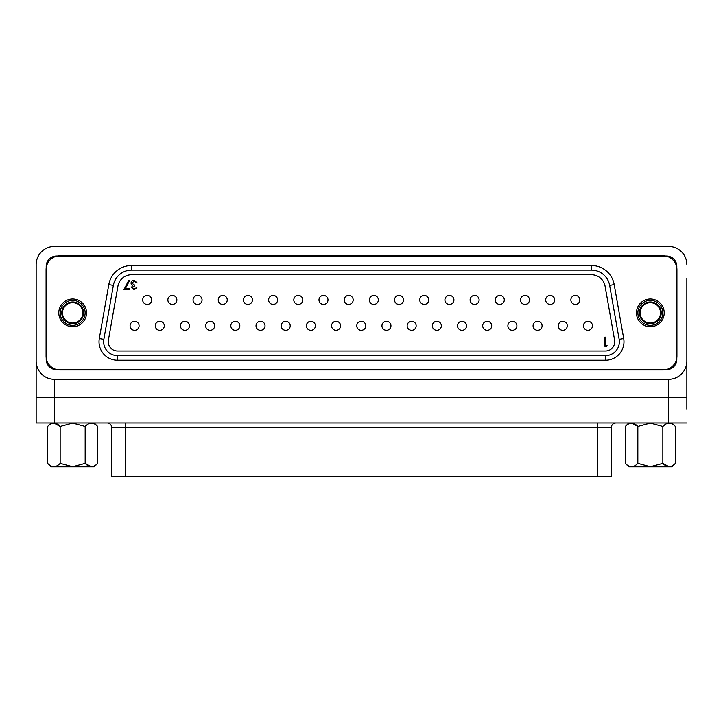 <?xml version="1.0" encoding="UTF-8"?>
<svg xmlns="http://www.w3.org/2000/svg" width="723" height="723" viewBox="0 0 723 723"><rect width="100%" height="100%" fill="white"/><g stroke="black" fill="none" stroke-linecap="round" stroke-linejoin="round"><path stroke-width="1.08" d="M97.677 463.38L94.207 466.841L51.107 466.841L47.646 463.38C51.776 467.745 55.951 467.745 60.154 463.38L72.662 466.733L85.169 463.38C89.3 467.745 93.466 467.745 97.677 463.38L97.677 426.407C93.538 422.033 89.372 422.033 85.169 426.407L72.662 423.054L60.154 426.407C56.023 422.033 51.848 422.033 47.646 426.407L47.646 463.38M91.306 466.724L85.169 463.38L85.169 426.407M53.782 466.724L53.077 466.669M60.154 463.38L60.154 426.407L54.017 423.054M91.541 423.054L92.237 423.118M675.354 463.38L671.893 466.841L628.793 466.841L625.323 463.38C629.462 467.745 633.628 467.745 637.831 463.38L650.339 466.733L662.846 463.38C666.977 467.745 671.152 467.745 675.354 463.38L675.354 426.407C671.224 422.033 667.049 422.033 662.846 426.407L650.339 423.054L637.831 426.407C633.7 422.033 629.534 422.033 625.323 426.407L625.323 463.38M668.983 466.724L662.846 463.38L662.846 426.407L665.928 423.967M631.459 466.724L630.763 466.669M637.831 463.38L637.831 426.407L631.694 423.054M669.218 423.054L669.923 423.118M62.494 312.86A10.167 10.167 0 0 0 72.662 323.027A10.167 10.167 0 0 0 82.829 312.86A10.167 10.167 0 0 0 72.662 302.693A10.167 10.167 0 0 0 62.494 312.86M83.543 312.86A10.881 10.881 0 0 1 72.662 323.741A10.881 10.881 0 0 1 61.78 312.86A10.881 10.881 0 0 1 72.662 301.979A10.881 10.881 0 0 1 83.543 312.86M85.133 312.86A12.481 12.481 0 0 1 72.662 325.341A12.481 12.481 0 0 1 60.181 312.86A12.481 12.481 0 0 1 72.662 300.388A12.481 12.481 0 0 1 85.133 312.86M686.85 278.5L686.85 409.073M686.85 264.636A18.183 18.183 0 0 0 668.667 246.453L54.333 246.453A18.183 18.183 0 0 0 36.15 264.636L36.15 422.937L36.15 397.46L54.333 397.46L54.333 422.937L36.15 422.937M36.15 264.636L36.15 278.5M36.15 361.084A18.183 18.183 0 0 0 54.333 379.277L668.667 379.277A18.183 18.183 0 0 0 686.85 361.084M676.8 359.304L676.8 266.416A10.402 10.402 0 0 0 666.398 256.014L56.602 256.014A10.402 10.402 0 0 0 46.2 266.416L46.2 359.304A10.402 10.402 0 0 0 56.602 369.706L666.398 369.706A10.402 10.402 0 0 0 676.8 359.304M686.85 422.937L54.333 422.937M640.171 312.86A10.167 10.167 0 0 0 650.339 323.027A10.167 10.167 0 0 0 660.506 312.86A10.167 10.167 0 0 0 650.339 302.693A10.167 10.167 0 0 0 640.171 312.86M661.22 312.86A10.881 10.881 0 0 1 650.339 323.741A10.881 10.881 0 0 1 639.457 312.86A10.881 10.881 0 0 1 650.339 301.979A10.881 10.881 0 0 1 661.22 312.86M662.819 312.86A12.481 12.481 0 0 1 650.339 325.341A12.481 12.481 0 0 1 637.867 312.86A12.481 12.481 0 0 1 650.339 300.388A12.481 12.481 0 0 1 662.819 312.86M142.675 299.918A4.51 4.51 0 0 0 147.185 304.428A4.51 4.51 0 0 0 151.685 299.918A4.51 4.51 0 0 0 147.185 295.418A4.51 4.51 0 0 0 142.675 299.918A4.51 4.51 0 0 0 147.185 304.428A4.51 4.51 0 0 0 151.685 299.918A4.51 4.51 0 0 0 147.185 295.418A4.51 4.51 0 0 0 142.675 299.918M167.863 299.918A4.51 4.51 0 0 0 172.363 304.428A4.51 4.51 0 0 0 176.873 299.918A4.51 4.51 0 0 0 172.363 295.418A4.51 4.51 0 0 0 167.863 299.918A4.51 4.51 0 0 0 172.363 304.428A4.51 4.51 0 0 0 176.873 299.918M193.05 299.918A4.51 4.51 0 0 0 197.551 304.428A4.51 4.51 0 0 0 202.06 299.918A4.51 4.51 0 0 0 197.551 295.418A4.51 4.51 0 0 0 193.05 299.918A4.51 4.51 0 0 0 197.551 304.428A4.51 4.51 0 0 0 202.06 299.918M218.238 299.918A4.51 4.51 0 0 0 222.738 304.428A4.51 4.51 0 0 0 227.248 299.918A4.51 4.51 0 0 0 222.738 295.418A4.51 4.51 0 0 0 218.238 299.918A4.51 4.51 0 0 0 222.738 304.428A4.51 4.51 0 0 0 227.248 299.918A4.51 4.51 0 0 1 222.738 304.428A4.51 4.51 0 0 1 218.238 299.918M243.425 299.918A4.51 4.51 0 0 0 247.926 304.428A4.51 4.51 0 0 0 252.435 299.918A4.51 4.51 0 0 0 247.926 295.418A4.51 4.51 0 0 0 243.425 299.918A4.51 4.51 0 0 0 247.926 304.428A4.51 4.51 0 0 0 252.435 299.918M268.613 299.918A4.51 4.51 0 0 0 273.113 304.428A4.51 4.51 0 0 0 277.623 299.918A4.51 4.51 0 0 0 273.113 295.418A4.51 4.51 0 0 0 268.613 299.918A4.51 4.51 0 0 0 273.113 304.428A4.51 4.51 0 0 0 277.623 299.918M293.8 299.918A4.51 4.51 0 0 0 298.301 304.428A4.51 4.51 0 0 0 302.81 299.918A4.51 4.51 0 0 0 298.301 295.418A4.51 4.51 0 0 0 293.8 299.918A4.51 4.51 0 0 0 298.301 304.428A4.51 4.51 0 0 0 302.81 299.918A4.51 4.51 0 0 1 298.301 304.428A4.51 4.51 0 0 1 293.8 299.918M318.979 299.918A4.51 4.51 0 0 0 323.488 304.428A4.51 4.51 0 0 0 327.998 299.918A4.51 4.51 0 0 0 323.488 295.418A4.51 4.51 0 0 0 318.979 299.918A4.51 4.51 0 0 0 323.488 304.428A4.51 4.51 0 0 0 327.998 299.918M344.166 299.918A4.51 4.51 0 0 0 348.676 304.428A4.51 4.51 0 0 0 353.186 299.918A4.51 4.51 0 0 0 348.676 295.418A4.51 4.51 0 0 0 344.166 299.918A4.51 4.51 0 0 0 348.676 304.428A4.51 4.51 0 0 0 353.186 299.918M369.354 299.918A4.51 4.51 0 0 0 373.863 304.428A4.51 4.51 0 0 0 378.364 299.918A4.51 4.51 0 0 0 373.863 295.418A4.51 4.51 0 0 0 369.354 299.918A4.51 4.51 0 0 0 373.863 304.428A4.51 4.51 0 0 0 378.364 299.918M394.541 299.918A4.51 4.51 0 0 0 399.051 304.428A4.51 4.51 0 0 0 403.551 299.918A4.51 4.51 0 0 0 399.051 295.418A4.51 4.51 0 0 0 394.541 299.918A4.51 4.51 0 0 0 399.051 304.428A4.51 4.51 0 0 0 403.551 299.918M419.729 299.918A4.51 4.51 0 0 0 424.238 304.428A4.51 4.51 0 0 0 428.739 299.918A4.51 4.51 0 0 0 424.238 295.418A4.51 4.51 0 0 0 419.729 299.918A4.51 4.51 0 0 0 424.238 304.428A4.51 4.51 0 0 0 428.739 299.918M444.916 299.918A4.51 4.51 0 0 0 449.426 304.428A4.51 4.51 0 0 0 453.927 299.918A4.51 4.51 0 0 0 449.426 295.418A4.51 4.51 0 0 0 444.916 299.918A4.51 4.51 0 0 0 449.426 304.428A4.51 4.51 0 0 0 453.927 299.918A4.51 4.51 0 0 0 449.426 295.418A4.51 4.51 0 0 0 444.916 299.918M470.104 299.918A4.51 4.51 0 0 0 474.613 304.428A4.51 4.51 0 0 0 479.114 299.918A4.51 4.51 0 0 0 474.613 295.418A4.51 4.51 0 0 0 470.104 299.918A4.51 4.51 0 0 0 474.613 304.428A4.51 4.51 0 0 0 479.114 299.918M495.291 299.918A4.51 4.51 0 0 0 499.801 304.428A4.51 4.51 0 0 0 504.302 299.918A4.51 4.51 0 0 0 499.801 295.418A4.51 4.51 0 0 0 495.291 299.918A4.51 4.51 0 0 0 499.801 304.428A4.51 4.51 0 0 0 504.302 299.918A4.51 4.51 0 0 0 499.801 295.418A4.51 4.51 0 0 0 495.291 299.918A4.51 4.51 0 0 0 499.801 304.428A4.51 4.51 0 0 0 504.302 299.918M520.479 299.918A4.51 4.51 0 0 0 524.979 304.428A4.51 4.51 0 0 0 529.489 299.918A4.51 4.51 0 0 0 524.979 295.418A4.51 4.51 0 0 0 520.479 299.918A4.51 4.51 0 0 0 524.979 304.428A4.51 4.51 0 0 0 529.489 299.918A4.51 4.51 0 0 0 524.979 295.418A4.51 4.51 0 0 0 520.479 299.918A4.51 4.51 0 0 0 524.979 304.428A4.51 4.51 0 0 0 529.489 299.918M545.666 299.918A4.51 4.51 0 0 0 550.167 304.428A4.51 4.51 0 0 0 554.677 299.918A4.51 4.51 0 0 0 550.167 295.418A4.51 4.51 0 0 0 545.666 299.918A4.51 4.51 0 0 1 550.167 295.418A4.51 4.51 0 0 1 554.677 299.918M130.077 325.802A4.51 4.51 0 0 0 134.586 330.312A4.51 4.51 0 0 0 139.096 325.802A4.51 4.51 0 0 0 134.586 321.292A4.51 4.51 0 0 0 130.077 325.802A4.51 4.51 0 0 0 134.586 330.312A4.51 4.51 0 0 0 139.096 325.802M155.264 325.802A4.51 4.51 0 0 0 159.774 330.312A4.51 4.51 0 0 0 164.284 325.802A4.51 4.51 0 0 0 159.774 321.292A4.51 4.51 0 0 0 155.264 325.802A4.51 4.51 0 0 0 159.774 330.312A4.51 4.51 0 0 0 164.284 325.802A4.51 4.51 0 0 0 159.774 321.292A4.51 4.51 0 0 0 155.264 325.802M180.452 325.802A4.51 4.51 0 0 0 184.961 330.312A4.51 4.51 0 0 0 189.462 325.802A4.51 4.51 0 0 0 184.961 321.292A4.51 4.51 0 0 0 180.452 325.802A4.51 4.51 0 0 0 184.961 330.312A4.51 4.51 0 0 0 189.462 325.802M205.639 325.802A4.51 4.51 0 0 0 210.149 330.312A4.51 4.51 0 0 0 214.65 325.802A4.51 4.51 0 0 0 210.149 321.292A4.51 4.51 0 0 0 205.639 325.802A4.51 4.51 0 0 0 210.149 330.312A4.51 4.51 0 0 0 214.65 325.802M230.827 325.802A4.51 4.51 0 0 0 235.337 330.312A4.51 4.51 0 0 0 239.837 325.802A4.51 4.51 0 0 0 235.337 321.292A4.51 4.51 0 0 0 230.827 325.802A4.51 4.51 0 0 0 235.337 330.312A4.51 4.51 0 0 0 239.837 325.802A4.51 4.51 0 0 0 235.337 321.292A4.51 4.51 0 0 0 230.827 325.802A4.51 4.51 0 0 0 235.337 330.312A4.51 4.51 0 0 0 239.837 325.802M256.014 325.802A4.51 4.51 0 0 0 260.524 330.312A4.51 4.51 0 0 0 265.025 325.802A4.51 4.51 0 0 0 260.524 321.292A4.51 4.51 0 0 0 256.014 325.802A4.51 4.51 0 0 0 260.524 330.312A4.51 4.51 0 0 0 265.025 325.802A4.51 4.51 0 0 1 260.524 330.312A4.51 4.51 0 0 1 256.014 325.802M281.202 325.802A4.51 4.51 0 0 0 285.712 330.312A4.51 4.51 0 0 0 290.212 325.802A4.51 4.51 0 0 0 285.712 321.292A4.51 4.51 0 0 0 281.202 325.802A4.51 4.51 0 0 0 285.712 330.312A4.51 4.51 0 0 0 290.212 325.802M306.389 325.802A4.51 4.51 0 0 0 310.899 330.312A4.51 4.51 0 0 0 315.4 325.802A4.51 4.51 0 0 0 310.899 321.292A4.51 4.51 0 0 0 306.389 325.802A4.51 4.51 0 0 0 310.899 330.312A4.51 4.51 0 0 0 315.4 325.802M331.577 325.802A4.51 4.51 0 0 0 336.087 330.312A4.51 4.51 0 0 0 340.587 325.802A4.51 4.51 0 0 0 336.087 321.292A4.51 4.51 0 0 0 331.577 325.802A4.51 4.51 0 0 0 336.087 330.312A4.51 4.51 0 0 0 340.587 325.802M356.764 325.802A4.51 4.51 0 0 0 361.265 330.312A4.51 4.51 0 0 0 365.775 325.802A4.51 4.51 0 0 0 361.265 321.292A4.51 4.51 0 0 0 356.764 325.802A4.51 4.51 0 0 0 361.265 330.312A4.51 4.51 0 0 0 365.775 325.802M381.952 325.802A4.51 4.51 0 0 0 386.453 330.312A4.51 4.51 0 0 0 390.962 325.802A4.51 4.51 0 0 0 386.453 321.292A4.51 4.51 0 0 0 381.952 325.802A4.51 4.51 0 0 0 386.453 330.312A4.51 4.51 0 0 0 390.962 325.802M407.139 325.802A4.51 4.51 0 0 0 411.64 330.312A4.51 4.51 0 0 0 416.15 325.802A4.51 4.51 0 0 0 411.64 321.292A4.51 4.51 0 0 0 407.139 325.802A4.51 4.51 0 0 0 411.64 330.312A4.51 4.51 0 0 0 416.15 325.802M432.327 325.802A4.51 4.51 0 0 0 436.828 330.312A4.51 4.51 0 0 0 441.337 325.802A4.51 4.51 0 0 0 436.828 321.292A4.51 4.51 0 0 0 432.327 325.802A4.51 4.51 0 0 0 436.828 330.312A4.51 4.51 0 0 0 441.337 325.802M457.514 325.802A4.51 4.51 0 0 0 462.015 330.312A4.51 4.51 0 0 0 466.525 325.802A4.51 4.51 0 0 0 462.015 321.292A4.51 4.51 0 0 0 457.514 325.802A4.51 4.51 0 0 0 462.015 330.312A4.51 4.51 0 0 0 466.525 325.802M482.702 325.802A4.51 4.51 0 0 0 487.203 330.312A4.51 4.51 0 0 0 491.712 325.802A4.51 4.51 0 0 0 487.203 321.292A4.51 4.51 0 0 0 482.702 325.802A4.51 4.51 0 0 0 487.203 330.312A4.51 4.51 0 0 0 491.712 325.802A4.51 4.51 0 0 0 487.203 321.292A4.51 4.51 0 0 0 482.702 325.802A4.51 4.51 0 0 0 487.203 330.312A4.51 4.51 0 0 0 491.712 325.802M507.88 325.802A4.51 4.51 0 0 0 512.39 330.312A4.51 4.51 0 0 0 516.9 325.802A4.51 4.51 0 0 0 512.39 321.292A4.51 4.51 0 0 0 507.88 325.802A4.51 4.51 0 0 0 512.39 330.312A4.51 4.51 0 0 0 516.9 325.802M533.068 325.802A4.51 4.51 0 0 0 537.578 330.312A4.51 4.51 0 0 0 542.087 325.802A4.51 4.51 0 0 0 537.578 321.292A4.51 4.51 0 0 0 533.068 325.802A4.51 4.51 0 0 0 537.578 330.312A4.51 4.51 0 0 0 542.087 325.802M558.255 325.802A4.51 4.51 0 0 0 562.765 330.312A4.51 4.51 0 0 0 567.266 325.802A4.51 4.51 0 0 0 562.765 321.292A4.51 4.51 0 0 0 558.255 325.802A4.51 4.51 0 0 1 562.765 321.292A4.51 4.51 0 0 1 567.266 325.802M570.854 299.918A4.51 4.51 0 0 0 575.354 304.428A4.51 4.51 0 0 0 579.864 299.918A4.51 4.51 0 0 0 575.354 295.418A4.51 4.51 0 0 0 570.854 299.918A4.51 4.51 0 0 1 575.354 295.418A4.51 4.51 0 0 0 570.854 299.918M583.443 325.802A4.51 4.51 0 0 0 587.953 330.312A4.51 4.51 0 0 0 592.453 325.802A4.51 4.51 0 0 0 587.953 321.292A4.51 4.51 0 0 0 583.443 325.802A4.51 4.51 0 0 0 587.953 330.312A4.51 4.51 0 0 0 592.453 325.802A4.51 4.51 0 0 0 587.953 321.292A4.51 4.51 0 0 0 583.443 325.802M605.494 350.989A9.245 9.245 0 0 0 614.595 340.144L605.079 286.191A13.864 13.864 0 0 0 591.432 274.731L131.568 274.731A13.864 13.864 0 0 0 117.921 286.191L108.405 340.144A9.245 9.245 0 0 0 117.506 350.989L605.494 350.989M619.358 341.744A13.864 13.864 0 0 0 619.15 339.34L609.634 285.386A18.482 18.482 0 0 0 591.432 270.113L131.568 270.113A18.482 18.482 0 0 0 113.366 285.386L103.85 339.34A13.864 13.864 0 0 0 117.506 355.608L605.494 355.608A13.864 13.864 0 0 0 619.358 341.744M86.525 312.86A13.864 13.864 0 0 0 72.662 298.997A13.864 13.864 0 0 0 58.798 312.86A13.864 13.864 0 0 0 72.662 326.724A13.864 13.864 0 0 0 86.525 312.86M664.202 312.86A13.864 13.864 0 0 0 650.339 298.997A13.864 13.864 0 0 0 636.475 312.86A13.864 13.864 0 0 0 650.339 326.724A13.864 13.864 0 0 0 664.202 312.86M134.126 288.956L136.855 287.546L134.135 289.896L131.459 287.519L132.526 285.63L130.99 283.226C131.215 281.374 132.273 280.388 134.153 280.28L137.207 282.973L134.144 281.211L131.812 283.154L134.632 285.088L134.632 286.019L132.282 287.519L134.126 288.956M607.058 345.332L606.525 346.272L604.835 346.272L604.835 337.126L605.657 337.126L605.657 345.332L607.058 345.332M129.589 288.721L129.589 289.661L123.958 289.661L128.766 280.28L129.471 280.669L125.35 288.721L129.589 288.721M46.082 356.068A13.864 13.864 0 0 0 59.955 369.941L663.045 369.941A13.864 13.864 0 0 0 676.918 356.068L676.918 269.652A13.864 13.864 0 0 0 663.045 255.788L59.955 255.788A13.864 13.864 0 0 0 46.082 269.652L46.082 356.068M579.864 299.918A4.51 4.51 0 0 0 575.354 295.418A4.51 4.51 0 0 1 579.864 299.918M107.112 422.937A4.618 4.618 0 0 1 111.731 427.564L111.731 476.547L125.594 476.547L125.594 422.937M597.406 476.547L597.406 427.564L611.269 427.564L611.269 476.547L125.594 476.547M668.667 422.937L668.667 397.46L54.333 397.46L54.333 379.277M668.667 379.277L668.667 397.46L686.85 397.46M605.494 355.608L605.494 360.235L117.506 360.235A18.482 18.482 0 0 1 99.304 338.536L108.812 284.591A23.109 23.109 0 0 1 131.568 265.495L591.432 265.495A23.109 23.109 0 0 1 614.189 284.591L623.696 338.536A18.482 18.482 0 0 1 605.494 360.235M117.506 360.235L117.506 355.608M619.15 339.34L623.696 338.536M99.304 338.536L103.85 339.34M609.634 285.386L614.189 284.591M108.812 284.591L113.366 285.386M591.432 270.113L591.432 265.495M131.568 265.495L131.568 270.113M597.406 422.937L597.406 427.564L111.731 427.564M94.207 422.937L97.677 426.407M51.107 422.937L47.646 426.407M671.893 422.937L675.354 426.407M628.793 422.937L625.323 426.407M611.269 427.564C611.541 424.753 613.086 423.217 615.888 422.937"/></g></svg>
